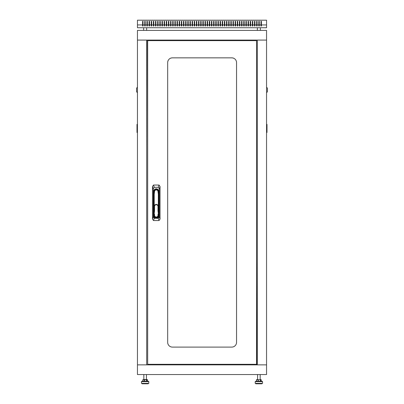 <?xml version="1.0" encoding="UTF-8"?>
<svg xmlns="http://www.w3.org/2000/svg" width="404" height="404" viewBox="0 0 404 404"><rect width="100%" height="100%" fill="white"/><g stroke="black" fill="none" stroke-linecap="round" stroke-linejoin="round"><path stroke-width="0.61" d="M266.559 40.087L137.441 40.087L137.441 30.401L266.559 30.401L266.559 364.863L137.441 364.863L137.441 40.087L146.692 40.087L146.692 364.863L137.441 364.863L137.441 374.548L266.559 374.548L266.559 364.863L257.308 364.863L257.308 40.087L266.559 40.087M257.308 256.57L257.09 364.863M257.308 163.352L257.308 241.592M254.273 40.087L254.273 40.637M254.273 364.307L254.273 364.863M146.692 148.374L146.91 40.087M146.692 241.592L146.692 163.352M149.727 364.863L149.727 364.307M149.727 40.637L149.727 40.087M200.707 24.937L198.985 24.937L198.985 21.276L198.556 21.276L198.556 24.937L196.834 24.937L196.834 21.276L196.405 21.276L196.405 24.937L194.683 24.937L194.683 21.276L194.253 21.276L194.253 24.937L192.531 24.937L192.531 21.276L192.102 21.276L192.102 24.937L190.38 24.937L190.38 21.276L189.951 21.276L189.951 24.937L188.229 24.937L188.229 21.276L187.794 21.276L187.794 24.937L186.072 24.937L186.072 21.276L185.643 21.276L185.643 24.937L183.921 24.937L183.921 21.276L183.492 21.276L183.492 24.937L181.77 24.937L181.77 21.276L181.34 21.276L181.34 24.937L179.618 24.937L179.618 21.276L179.189 21.276L179.189 24.937L177.467 24.937L177.467 21.276L177.038 21.276L177.038 24.937L175.316 24.937L175.316 21.276L174.887 21.276L174.887 24.937L173.165 24.937L173.165 21.276L172.73 21.276L172.73 24.937L171.008 24.937L171.008 21.276L170.579 21.276L170.579 24.937L168.857 24.937L168.857 21.276L168.428 21.276L168.428 24.937L166.706 24.937L166.706 21.276L166.276 21.276L166.276 24.937L164.554 24.937L164.554 21.276L164.125 21.276L164.125 24.937L162.403 24.937L162.403 21.276L161.974 21.276L161.974 24.937L160.252 24.937L160.252 21.276L159.817 21.276L159.817 24.937L158.1 24.937L158.1 21.276L157.666 21.276L157.666 24.937L155.944 24.937L155.944 21.276L155.515 21.276L155.515 24.937L153.793 24.937L153.793 21.276L153.363 21.276L153.363 24.937L151.641 24.937L151.641 21.276L151.212 21.276L151.212 24.937L149.49 24.937L149.49 21.276L149.061 21.276L149.061 24.937L147.339 24.937L147.339 21.276L146.91 21.276L146.91 24.937L145.188 24.937L145.188 21.276L144.753 21.276L144.753 24.937L143.036 24.937L143.036 21.276L142.602 21.276L142.602 24.937L137.441 24.937L137.441 27.735L266.559 27.735L266.559 24.937L261.398 24.937L261.398 26.013L260.964 26.013L260.964 24.937L259.247 24.937L259.247 26.013L258.812 26.013L258.812 24.937L257.09 24.937L257.09 26.013L256.661 26.013L256.661 24.937L254.939 24.937L254.939 26.013L254.51 26.013L254.51 24.937L252.788 24.937L252.788 26.013L252.359 26.013L252.359 24.937L250.637 24.937L250.637 26.013L250.207 26.013L250.207 24.937L248.485 24.937L248.485 26.013L248.056 26.013L248.056 24.937L246.334 24.937L246.334 26.013L245.9 26.013L245.9 24.937L244.183 24.937L244.183 26.013L243.748 26.013L243.748 24.937L242.026 24.937L242.026 26.013L241.597 26.013L241.597 24.937L239.875 24.937L239.875 26.013L239.446 26.013L239.446 24.937L237.724 24.937L237.724 26.013L237.294 26.013L237.294 24.937L235.572 24.937L235.572 26.013L235.143 26.013L235.143 24.937L233.421 24.937L233.421 26.013L232.992 26.013L232.992 24.937L231.27 24.937L231.27 26.013L230.836 26.013L230.836 24.937L229.113 24.937L229.113 26.013L228.684 26.013L228.684 24.937L226.962 24.937L226.962 26.013L226.533 26.013L226.533 24.937L224.811 24.937L224.811 26.013L224.382 26.013L224.382 24.937L222.66 24.937L222.66 26.013L222.23 26.013L222.23 24.937L220.508 24.937L220.508 26.013L220.079 26.013L220.079 24.937L218.357 24.937L218.357 26.013L217.928 26.013L217.928 24.937L216.206 24.937L216.206 26.013L215.771 26.013L215.771 24.937L214.049 24.937L214.049 26.013L213.62 26.013L213.62 24.937L211.898 24.937L211.898 26.013L211.469 26.013L211.469 24.937L209.747 24.937L209.747 26.013L209.317 26.013L209.317 24.937L207.595 24.937L207.595 26.013L207.166 26.013L207.166 24.937L205.444 24.937L205.444 26.013L205.015 26.013L205.015 24.937L203.293 24.937L203.293 26.013L202.858 26.013L202.858 24.937L201.142 24.937L201.142 21.276L200.707 21.276L200.707 26.013L201.142 26.013L201.142 24.937M198.556 24.937L198.556 26.013L198.985 26.013L198.985 24.937M196.405 24.937L196.405 26.013L196.834 26.013L196.834 24.937M194.253 24.937L194.253 26.013L194.683 26.013L194.683 24.937M192.102 24.937L192.102 26.013L192.531 26.013L192.531 24.937M189.951 24.937L189.951 26.013L190.38 26.013L190.38 24.937M187.794 24.937L187.794 26.013L188.229 26.013L188.229 24.937M185.643 24.937L185.643 26.013L186.072 26.013L186.072 24.937M183.492 24.937L183.492 26.013L183.921 26.013L183.921 24.937M181.34 24.937L181.34 26.013L181.77 26.013L181.77 24.937M179.189 24.937L179.189 26.013L179.618 26.013L179.618 24.937M177.038 24.937L177.038 26.013L177.467 26.013L177.467 24.937M174.887 24.937L174.887 26.013L175.316 26.013L175.316 24.937M172.73 24.937L172.73 26.013L173.165 26.013L173.165 24.937M170.579 24.937L170.579 26.013L171.008 26.013L171.008 24.937M168.428 24.937L168.428 26.013L168.857 26.013L168.857 24.937M166.276 24.937L166.276 26.013L166.706 26.013L166.706 24.937M164.125 24.937L164.125 26.013L164.554 26.013L164.554 24.937M161.974 24.937L161.974 26.013L162.403 26.013L162.403 24.937M159.817 24.937L159.817 26.013L160.252 26.013L160.252 24.937M157.666 24.937L157.666 26.013L158.1 26.013L158.1 24.937M155.515 24.937L155.515 26.013L155.944 26.013L155.944 24.937M153.363 24.937L153.363 26.013L153.793 26.013L153.793 24.937M151.212 24.937L151.212 26.013L151.641 26.013L151.641 24.937M149.061 24.937L149.061 26.013L149.49 26.013L149.49 24.937M146.91 24.937L146.91 26.013L147.339 26.013L147.339 24.937M144.753 24.937L144.753 26.013L145.188 26.013L145.188 24.937M142.602 24.937L142.602 26.013L143.036 26.013L143.036 24.937M260.964 24.937L260.964 21.276L261.398 21.276L261.398 24.937M137.441 24.937L137.441 20.2L266.559 20.2L266.559 24.937M202.858 24.937L202.858 21.276L203.293 21.276L203.293 24.937M205.015 24.937L205.015 21.276L205.444 21.276L205.444 24.937M207.166 24.937L207.166 21.276L207.595 21.276L207.595 24.937M209.317 24.937L209.317 21.276L209.747 21.276L209.747 24.937M211.469 24.937L211.469 21.276L211.898 21.276L211.898 24.937M213.62 24.937L213.62 21.276L214.049 21.276L214.049 24.937M215.771 24.937L215.771 21.276L216.206 21.276L216.206 24.937M217.928 24.937L217.928 21.276L218.357 21.276L218.357 24.937M220.079 24.937L220.079 21.276L220.508 21.276L220.508 24.937M222.23 24.937L222.23 21.276L222.66 21.276L222.66 24.937M224.382 24.937L224.382 21.276L224.811 21.276L224.811 24.937M226.533 24.937L226.533 21.276L226.962 21.276L226.962 24.937M228.684 24.937L228.684 21.276L229.113 21.276L229.113 24.937M230.836 24.937L230.836 21.276L231.27 21.276L231.27 24.937M232.992 24.937L232.992 21.276L233.421 21.276L233.421 24.937M235.143 24.937L235.143 21.276L235.572 21.276L235.572 24.937M237.294 24.937L237.294 21.276L237.724 21.276L237.724 24.937M239.446 24.937L239.446 21.276L239.875 21.276L239.875 24.937M241.597 24.937L241.597 21.276L242.026 21.276L242.026 24.937M243.748 24.937L243.748 21.276L244.183 21.276L244.183 24.937M245.9 24.937L245.9 21.276L246.334 21.276L246.334 24.937M248.056 24.937L248.056 21.276L248.485 21.276L248.485 24.937M250.207 24.937L250.207 21.276L250.637 21.276L250.637 24.937M252.359 24.937L252.359 21.276L252.788 21.276L252.788 24.937M254.51 24.937L254.51 21.276L254.939 21.276L254.939 24.937M256.661 24.937L256.661 21.276L257.09 21.276L257.09 24.937M258.812 24.937L258.812 21.276L259.247 21.276L259.247 24.937M142.602 21.276L143.036 21.276M146.91 21.276L147.339 21.276M149.061 21.276L149.49 21.276M151.212 21.276L151.641 21.276M153.363 21.276L153.793 21.276M155.515 21.276L155.944 21.276M157.666 21.276L158.1 21.276M159.817 21.276L160.252 21.276M161.974 21.276L162.403 21.276M164.125 21.276L164.554 21.276M166.276 21.276L166.706 21.276M168.428 21.276L168.857 21.276M170.579 21.276L171.008 21.276M172.73 21.276L173.165 21.276M174.887 21.276L175.316 21.276M177.038 21.276L177.467 21.276M179.189 21.276L179.618 21.276M181.34 21.276L181.77 21.276M183.492 21.276L183.921 21.276M185.643 21.276L186.072 21.276M187.794 21.276L188.229 21.276M189.951 21.276L190.38 21.276M192.102 21.276L192.531 21.276M194.253 21.276L194.683 21.276M196.405 21.276L196.834 21.276M198.556 21.276L198.985 21.276M200.707 21.276L201.142 21.276M203.293 21.276L202.858 21.276M205.444 21.276L205.015 21.276M207.595 21.276L207.166 21.276M209.747 21.276L209.317 21.276M211.898 21.276L211.469 21.276M214.049 21.276L213.62 21.276M216.206 21.276L215.771 21.276M218.357 21.276L217.928 21.276M220.508 21.276L220.079 21.276M222.66 21.276L222.23 21.276M224.811 21.276L224.382 21.276M226.962 21.276L226.533 21.276M229.113 21.276L228.684 21.276M231.27 21.276L230.836 21.276M233.421 21.276L232.992 21.276M235.572 21.276L235.143 21.276M237.724 21.276L237.294 21.276M239.875 21.276L239.446 21.276M242.026 21.276L241.597 21.276M244.183 21.276L243.748 21.276M246.334 21.276L245.9 21.276M248.485 21.276L248.056 21.276M250.637 21.276L250.207 21.276M252.788 21.276L252.359 21.276M254.939 21.276L254.51 21.276M257.09 21.276L256.661 21.276M261.398 21.276L260.964 21.276M260.964 25.114L260.964 26.013L261.398 26.013L261.398 25.114M256.661 25.114L256.661 26.013L257.09 26.013L257.09 25.114M254.51 25.114L254.51 26.013L254.939 26.013L254.939 25.114M252.359 25.114L252.359 26.013L252.788 26.013L252.788 25.114M250.207 25.114L250.207 26.013L250.637 26.013L250.637 25.114M248.056 25.114L248.056 26.013L248.485 26.013L248.485 25.114M245.9 25.114L245.9 26.013L246.334 26.013L246.334 25.114M243.748 25.114L243.748 26.013L244.183 26.013L244.183 25.114M241.597 25.114L241.597 26.013L242.026 26.013L242.026 25.114M239.446 25.114L239.446 26.013L239.875 26.013L239.875 25.114M237.294 25.114L237.294 26.013L237.724 26.013L237.724 25.114M235.143 25.114L235.143 26.013L235.572 26.013L235.572 25.114M232.992 25.114L232.992 26.013L233.421 26.013L233.421 25.114M230.836 25.114L230.836 26.013L231.27 26.013L231.27 25.114M228.684 25.114L228.684 26.013L229.113 26.013L229.113 25.114M226.533 25.114L226.533 26.013L226.962 26.013L226.962 25.114M224.382 25.114L224.382 26.013L224.811 26.013L224.811 25.114M222.23 25.114L222.23 26.013L222.66 26.013L222.66 25.114M220.079 25.114L220.079 26.013L220.508 26.013L220.508 25.114M217.928 25.114L217.928 26.013L218.357 26.013L218.357 25.114M215.771 25.114L215.771 26.013L216.206 26.013L216.206 25.114M213.62 25.114L213.62 26.013L214.049 26.013L214.049 25.114M211.469 25.114L211.469 26.013L211.898 26.013L211.898 25.114M209.317 25.114L209.317 26.013L209.747 26.013L209.747 25.114M207.166 25.114L207.166 26.013L207.595 26.013L207.595 25.114M205.015 25.114L205.015 26.013L205.444 26.013L205.444 25.114M202.858 25.114L202.858 26.013L203.293 26.013L203.293 25.114M201.142 25.114L201.142 26.013L200.707 26.013L200.707 25.114M198.985 25.114L198.985 26.013L198.556 26.013L198.556 25.114M196.834 25.114L196.834 26.013L196.405 26.013L196.405 25.114M194.683 25.114L194.683 26.013L194.253 26.013L194.253 25.114M192.531 25.114L192.531 26.013L192.102 26.013L192.102 25.114M190.38 25.114L190.38 26.013L189.951 26.013L189.951 25.114M188.229 25.114L188.229 26.013L187.794 26.013L187.794 25.114M186.072 25.114L186.072 26.013L185.643 26.013L185.643 25.114M183.921 25.114L183.921 26.013L183.492 26.013L183.492 25.114M181.77 25.114L181.77 26.013L181.34 26.013L181.34 25.114M179.618 25.114L179.618 26.013L179.189 26.013L179.189 25.114M177.467 25.114L177.467 26.013L177.038 26.013L177.038 25.114M175.316 25.114L175.316 26.013L174.887 26.013L174.887 25.114M173.165 25.114L173.165 26.013L172.73 26.013L172.73 25.114M171.008 25.114L171.008 26.013L170.579 26.013L170.579 25.114M168.857 25.114L168.857 26.013L168.428 26.013L168.428 25.114M166.706 25.114L166.706 26.013L166.276 26.013L166.276 25.114M164.554 25.114L164.554 26.013L164.125 26.013L164.125 25.114M162.403 25.114L162.403 26.013L161.974 26.013L161.974 25.114M160.252 25.114L160.252 26.013L159.817 26.013L159.817 25.114M158.1 25.114L158.1 26.013L157.666 26.013L157.666 25.114M155.944 25.114L155.944 26.013L155.515 26.013L155.515 25.114M153.793 25.114L153.793 26.013L153.363 26.013L153.363 25.114M151.641 25.114L151.641 26.013L151.212 26.013L151.212 25.114M149.49 25.114L149.49 26.013L149.061 26.013L149.061 25.114M147.339 25.114L147.339 26.013L146.91 26.013L146.91 25.114M143.036 25.114L143.036 26.013L142.602 26.013L142.602 25.114M257.424 379.497L257.762 379.497M256.111 381.219L262.095 381.219L262.524 381.649L255.212 381.649L256.111 381.219M261.13 381.219L261.13 379.709L260.519 379.709L260.519 381.219L261.13 381.219L260.923 379.497L261.141 381.219M260.519 381.219L260.363 379.709L258.308 379.709L258.308 381.219L258.1 379.709L256.656 379.709L256.656 381.219L258.1 381.219M256.656 381.219L256.596 379.709L257.575 379.497L257.575 374.548M255.853 383.371L255.853 383.8L261.883 383.8L261.883 383.371M255.641 381.219L255.212 381.649L255.212 383.371L262.524 383.371L262.524 381.649L262.095 381.219M143.758 379.497L147.208 379.497L146.425 379.497L147.187 379.497L146.425 379.497L146.425 374.548M142.375 381.219L148.359 381.219L148.788 381.649L141.476 381.649L141.905 381.219L141.476 381.649L141.476 383.371L148.788 383.371L148.788 381.649L148.359 381.219M147.409 379.709L147.425 381.219L147.409 379.709L146.713 379.709L146.713 381.219L147.409 381.219M144.47 381.219L146.546 381.219L146.546 379.709L144.47 379.709L144.47 381.219M142.895 381.219L144.268 381.219L144.268 379.709L142.895 379.709L142.895 381.219M142.117 383.371L142.117 383.8L148.147 383.8L148.147 383.371M142.854 381.219L142.854 379.709L143.839 379.497L143.839 374.548M254.273 364.645L246.763 364.645M245.47 364.645L242.243 364.645M240.951 364.645L163.049 364.645M161.757 364.645L158.53 364.645M157.237 364.645L149.727 364.645M149.727 40.299L157.237 40.299M158.53 40.299L161.757 40.299M163.049 40.299L240.951 40.299M242.243 40.299L245.47 40.299M246.763 40.299L254.273 40.299M266.559 92.435L266.559 87.486M266.776 87.486L267.423 88.128L267.423 91.789L266.776 92.435M266.559 124.392L266.994 124.392L266.994 132.462L266.559 132.462M137.441 87.486L137.441 92.435M137.224 92.435L136.577 91.789L136.577 88.128L137.224 87.486M137.441 132.462L137.007 132.462L137.007 124.392L137.441 124.392M256.555 40.637L147.662 40.637L147.662 364.307L256.555 364.307L256.555 40.637M172.407 347.092A4.737 4.737 0 0 1 167.675 342.355L167.675 62.59A4.737 4.737 0 0 1 172.407 57.858L231.805 57.858A4.737 4.737 0 0 1 236.542 62.59L236.542 342.355A4.737 4.737 0 0 1 231.805 347.092L172.407 347.092M159.282 216.852L160.034 219.114L159.03 220.549L158.277 218.291L159.282 216.852L159.282 188.739L158.277 187.299L154.262 187.299L153.257 188.739L153.257 216.852L154.262 218.291L158.277 218.291M154.262 218.291L153.505 220.549L152.505 219.114L153.257 216.852M153.257 188.739L152.505 186.481L153.505 185.042L154.262 187.299M158.277 187.299L159.03 185.042L160.034 186.481L159.282 188.739M157.999 214.428L158.323 214.428L158.323 215.276A2.055 2.055 0 0 1 156.267 217.332A2.055 2.055 0 0 1 154.212 215.276L154.212 215.711A2.055 2.055 0 0 0 156.267 217.766A2.055 2.055 0 0 0 158.323 215.711L158.323 215.276A2.055 2.055 0 0 1 156.267 217.332A2.055 2.055 0 0 1 154.212 215.276L154.212 214.428L154.535 214.428L154.535 215.276A1.732 1.732 0 0 0 156.267 217.009A1.732 1.732 0 0 0 157.999 215.276L157.999 214.428A0.646 0.646 0 0 1 158.383 213.837L158.646 214.019M153.687 191.39L153.687 194.132L154.025 191.385A2.257 2.257 0 0 1 158.509 191.385L158.853 194.132L158.853 191.39A2.581 2.581 0 0 0 156.267 188.809A2.581 2.581 0 0 0 153.687 191.39M153.505 220.549L159.03 220.549L160.034 219.114L160.034 186.481L159.03 185.042L153.505 185.042L152.505 186.481L152.505 219.114L153.505 220.549M158.323 194.167L158.853 194.132L158.853 215.711A2.581 2.581 0 0 1 156.267 218.291A2.581 2.581 0 0 1 153.687 215.711L153.687 194.132L154.212 194.167L154.212 206.474A2.055 2.055 0 0 1 156.267 204.419A2.055 2.055 0 0 1 158.323 206.474L158.323 194.167L157.989 191.446A1.732 1.732 0 0 0 154.55 191.446L154.212 194.167M158.383 213.837L158.004 210.939L158.328 210.898L158.742 214.105M153.793 214.105L153.889 214.105A0.323 0.323 0 0 1 154.212 214.428A0.323 0.323 0 0 0 153.889 214.105L154.212 210.898A0.323 0.323 0 0 0 154.212 210.858L154.212 206.474A2.055 2.055 0 0 1 156.267 204.419A2.055 2.055 0 0 1 158.323 206.474L158.323 210.858A0.323 0.323 0 0 0 158.328 210.898A0.323 0.323 0 0 1 158.323 210.858L157.999 210.858L157.999 206.474A1.732 1.732 0 0 0 156.267 204.742A1.732 1.732 0 0 0 154.535 206.474L154.535 210.858A0.646 0.646 0 0 1 154.53 210.939L154.156 213.837A0.646 0.646 0 0 1 154.535 214.428M158.323 214.428A0.323 0.323 0 0 1 158.646 214.105A0.323 0.323 0 0 0 158.323 214.428M153.889 214.019L154.156 213.837M256.606 379.709L256.596 381.219L256.813 379.497M142.839 381.219L142.854 379.709M256.575 381.219L256.732 379.513M266.994 124.609L266.559 124.609M266.559 132.244L266.994 132.244M137.441 124.609L137.007 124.609M137.007 132.244L137.441 132.244M154.212 215.711L153.687 215.711M158.323 215.711L158.853 215.711M154.025 191.385L154.55 191.446M158.509 191.385L157.989 191.446M154.212 215.276L154.535 215.276M157.999 215.276L158.323 215.276M154.535 210.858L154.212 210.858A0.323 0.323 0 0 1 154.212 210.898L154.53 210.939M157.999 206.474L158.323 206.474M154.212 206.474L154.535 206.474M242.243 40.637L242.243 40.087M240.951 40.637L240.951 40.087M163.049 40.637L163.049 40.087M161.757 40.637L161.757 40.087M246.763 40.637L246.763 40.087M245.47 40.637L245.47 40.087M158.53 40.637L158.53 40.087M157.237 40.637L157.237 40.087M157.237 364.307L157.237 364.863M158.53 364.307L158.53 364.863M245.47 364.307L245.47 364.863M246.763 364.307L246.763 364.863M240.951 364.307L240.951 364.863M242.243 364.307L242.243 364.863M161.757 364.307L161.757 364.863M163.049 364.307L163.049 364.863M146.637 30.401L146.637 27.735M143.627 30.401L143.627 27.735M260.373 30.401L260.373 27.735M257.363 30.401L257.363 27.735M260.161 374.548L260.161 379.497M261.141 379.709L261.161 381.219M254.404 40.087L254.404 40.637M255.909 40.087L255.909 40.637M255.909 364.863L255.909 364.307M254.404 364.863L254.404 364.307"/></g></svg>
